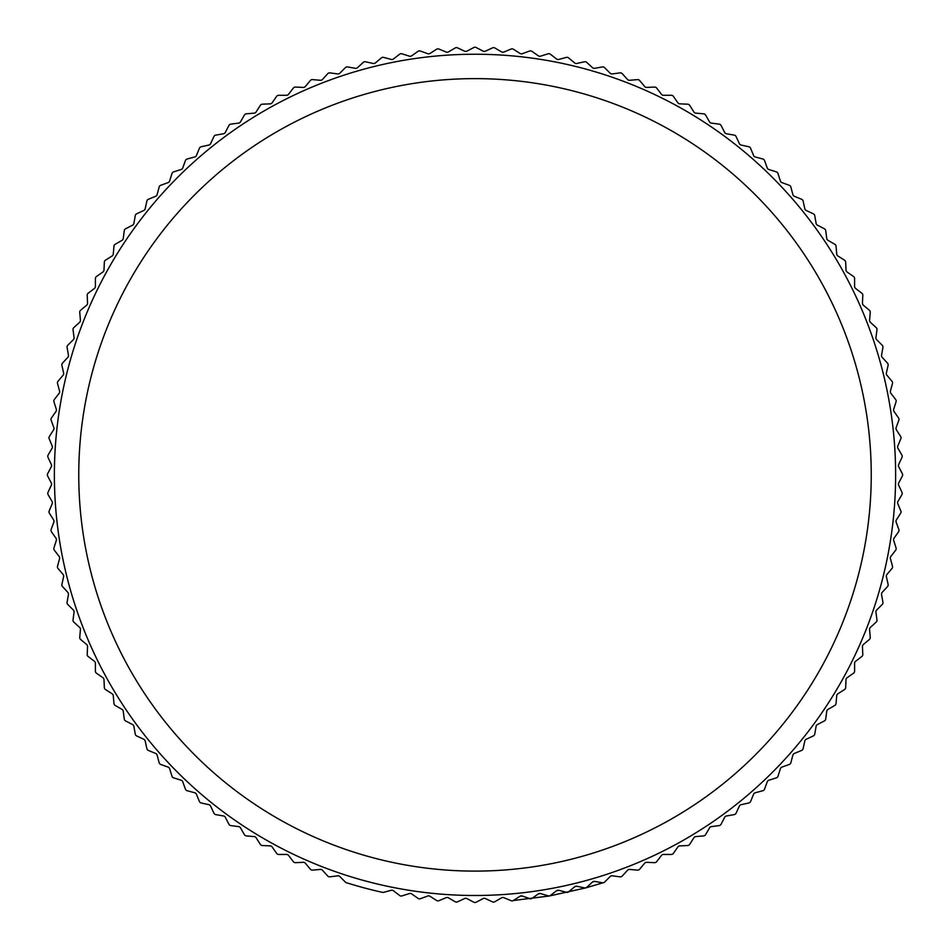 <?xml version="1.0" encoding="UTF-8"?>
<svg xmlns="http://www.w3.org/2000/svg" width="950" height="950" viewBox="0 0 950 950"><rect width="100%" height="100%" fill="white"/><g stroke="black" fill="none" stroke-linecap="round" stroke-linejoin="round"><path stroke-width="1.43" d="M475 54.233A420.624 420.624 0 0 1 895.624 474.858A420.624 420.624 0 0 1 475 895.494A420.624 420.624 0 0 1 54.376 474.858A420.624 420.624 0 0 1 475 54.233M382.969 892.418A2.434 2.434 0 0 1 382.446 892.359A427.642 427.642 0 0 1 346.406 882.704A2.434 2.434 0 0 1 345.42 882.111L339.803 876.494A2.434 2.434 0 0 0 337.761 875.805L329.887 876.838A2.434 2.434 0 0 1 327.774 876.066L322.418 870.212A2.434 2.434 0 0 0 320.399 869.428L312.491 870.129A2.434 2.434 0 0 1 310.412 869.262L305.318 863.182A2.434 2.434 0 0 0 303.335 862.315L295.414 862.659A2.434 2.434 0 0 1 293.372 861.709L288.539 855.416A2.434 2.434 0 0 0 286.603 854.454L278.671 854.454A2.434 2.434 0 0 1 276.664 853.421L272.116 846.913A2.434 2.434 0 0 0 270.228 845.88L262.295 845.536A2.434 2.434 0 0 1 260.348 844.408L256.084 837.71A2.434 2.434 0 0 0 254.232 836.594L246.323 835.905A2.434 2.434 0 0 1 244.423 834.694L240.457 827.818A2.434 2.434 0 0 0 238.664 826.619L230.803 825.586A2.434 2.434 0 0 1 228.95 824.291L225.292 817.249A2.434 2.434 0 0 0 223.547 815.979L215.733 814.601A2.434 2.434 0 0 1 213.94 813.224L210.591 806.028A2.434 2.434 0 0 0 208.905 804.686L201.162 802.964A2.434 2.434 0 0 1 199.429 801.515L196.401 794.188A2.434 2.434 0 0 0 194.774 792.763L187.102 790.709A2.434 2.434 0 0 1 185.452 789.189L182.732 781.731A2.434 2.434 0 0 0 181.177 780.235L173.601 777.848A2.434 2.434 0 0 1 172.009 776.257L169.623 768.693A2.434 2.434 0 0 0 168.138 767.125L160.681 764.418A2.434 2.434 0 0 1 159.161 762.755L157.106 755.084A2.434 2.434 0 0 0 155.681 753.469L148.343 750.429A2.434 2.434 0 0 1 146.894 748.707L145.184 740.953A2.434 2.434 0 0 0 143.83 739.266L136.634 735.918A2.434 2.434 0 0 1 135.268 734.136L133.891 726.311A2.434 2.434 0 0 0 132.608 724.577L125.566 720.908A2.434 2.434 0 0 1 124.284 719.067L123.239 711.194A2.434 2.434 0 0 0 122.039 709.401L115.176 705.434A2.434 2.434 0 0 1 113.964 703.534L113.264 695.626A2.434 2.434 0 0 0 112.147 693.785L105.462 689.522A2.434 2.434 0 0 1 104.334 687.562L103.989 679.642A2.434 2.434 0 0 0 102.944 677.742L96.449 673.194A2.434 2.434 0 0 1 95.404 671.199L95.404 663.254A2.434 2.434 0 0 0 94.454 661.331L88.16 656.498A2.434 2.434 0 0 1 87.198 654.455L87.554 646.523A2.434 2.434 0 0 0 86.676 644.551L80.596 639.445A2.434 2.434 0 0 1 79.741 637.367L80.429 629.458A2.434 2.434 0 0 0 79.646 627.451L73.791 622.084A2.434 2.434 0 0 1 73.031 619.97L74.064 612.097A2.434 2.434 0 0 0 73.364 610.054L67.759 604.449A2.434 2.434 0 0 1 67.082 602.3L68.459 594.486A2.434 2.434 0 0 0 67.854 592.408L62.486 586.554A2.434 2.434 0 0 1 61.904 584.381L63.626 576.638A2.434 2.434 0 0 0 63.116 574.536L58.009 568.456A2.434 2.434 0 0 1 57.522 566.259L59.577 558.6A2.434 2.434 0 0 0 59.161 556.474L54.328 550.181A2.434 2.434 0 0 1 53.936 547.96L56.323 540.396A2.434 2.434 0 0 0 55.991 538.258L51.443 531.763A2.434 2.434 0 0 1 51.146 529.53L53.865 522.072A2.434 2.434 0 0 0 53.627 519.923L49.364 513.226A2.434 2.434 0 0 1 49.163 510.993L52.203 503.654A2.434 2.434 0 0 0 52.06 501.505L48.094 494.629A2.434 2.434 0 0 1 47.999 492.373L51.348 485.189A2.434 2.434 0 0 0 51.3 483.027L47.642 475.986A2.434 2.434 0 0 1 47.642 473.741L51.3 466.699A2.434 2.434 0 0 0 51.348 464.538L47.999 457.342A2.434 2.434 0 0 1 48.094 455.098L52.06 448.222A2.434 2.434 0 0 0 52.203 446.072L49.163 438.734A2.434 2.434 0 0 1 49.364 436.489L53.627 429.804A2.434 2.434 0 0 0 53.865 427.654L51.146 420.197A2.434 2.434 0 0 1 51.443 417.964L55.991 411.457A2.434 2.434 0 0 0 56.323 409.331L53.936 401.755A2.434 2.434 0 0 1 54.328 399.546L59.161 393.241A2.434 2.434 0 0 0 59.577 391.127L57.522 383.468A2.434 2.434 0 0 1 58.009 381.271L63.116 375.179A2.434 2.434 0 0 0 63.626 373.089L61.904 365.346A2.434 2.434 0 0 1 62.486 363.161L67.854 357.319A2.434 2.434 0 0 0 68.459 355.241L67.082 347.427A2.434 2.434 0 0 1 67.759 345.277L73.364 339.661A2.434 2.434 0 0 0 74.064 337.618L73.031 329.757A2.434 2.434 0 0 1 73.791 327.643L79.646 322.276A2.434 2.434 0 0 0 80.429 320.269L79.741 312.36A2.434 2.434 0 0 1 80.596 310.282L86.676 305.176A2.434 2.434 0 0 0 87.554 303.204L87.198 295.272A2.434 2.434 0 0 1 88.16 293.229L94.454 288.396A2.434 2.434 0 0 0 95.404 286.461L95.404 278.528A2.434 2.434 0 0 1 96.449 276.533L102.944 271.973A2.434 2.434 0 0 0 103.989 270.085L104.334 262.152A2.434 2.434 0 0 1 105.462 260.205L112.147 255.942A2.434 2.434 0 0 0 113.264 254.101L113.964 246.192A2.434 2.434 0 0 1 115.176 244.292L122.039 240.326A2.434 2.434 0 0 0 123.239 238.533L124.284 230.66A2.434 2.434 0 0 1 125.566 228.819L132.608 225.15A2.434 2.434 0 0 0 133.891 223.416L135.268 215.591A2.434 2.434 0 0 1 136.634 213.809L143.83 210.449A2.434 2.434 0 0 0 145.184 208.774L146.894 201.02A2.434 2.434 0 0 1 148.343 199.298L155.681 196.258A2.434 2.434 0 0 0 157.106 194.643L159.161 186.972A2.434 2.434 0 0 1 160.681 185.309L168.138 182.59A2.434 2.434 0 0 0 169.623 181.034L172.009 173.47A2.434 2.434 0 0 1 173.601 171.879L181.177 169.492A2.434 2.434 0 0 0 182.732 167.996L185.452 160.538A2.434 2.434 0 0 1 187.102 159.018L194.774 156.964A2.434 2.434 0 0 0 196.401 155.539L199.429 148.212A2.434 2.434 0 0 1 201.162 146.763L208.905 145.041A2.434 2.434 0 0 0 210.591 143.688L213.94 136.503A2.434 2.434 0 0 1 215.733 135.126L223.547 133.748A2.434 2.434 0 0 0 225.292 132.477L228.95 125.436A2.434 2.434 0 0 1 230.803 124.141L238.664 123.108A2.434 2.434 0 0 0 240.457 121.909L244.423 115.033A2.434 2.434 0 0 1 246.323 113.822L254.232 113.133A2.434 2.434 0 0 0 256.084 112.017L260.348 105.319A2.434 2.434 0 0 1 262.295 104.191L270.228 103.847A2.434 2.434 0 0 0 272.116 102.814L276.664 96.306A2.434 2.434 0 0 1 278.671 95.273L286.603 95.273A2.434 2.434 0 0 0 288.539 94.311L293.372 88.018A2.434 2.434 0 0 1 295.414 87.067L303.335 87.412A2.434 2.434 0 0 0 305.318 86.545L310.412 80.465A2.434 2.434 0 0 1 312.491 79.598L320.399 80.287A2.434 2.434 0 0 0 322.418 79.515L327.774 73.661A2.434 2.434 0 0 1 329.887 72.889L337.761 73.922A2.434 2.434 0 0 0 339.803 73.233L345.42 67.616A2.434 2.434 0 0 1 347.569 66.939L355.383 68.317A2.434 2.434 0 0 0 357.449 67.711L363.304 62.356A2.434 2.434 0 0 1 365.477 61.774L373.231 63.484A2.434 2.434 0 0 0 375.321 62.973L381.401 57.879A2.434 2.434 0 0 1 383.598 57.392L391.269 59.446A2.434 2.434 0 0 0 393.383 59.019L399.677 54.186A2.434 2.434 0 0 1 401.897 53.794L409.474 56.181A2.434 2.434 0 0 0 411.599 55.86L418.107 51.3A2.434 2.434 0 0 1 420.339 51.015L427.797 53.723A2.434 2.434 0 0 0 429.934 53.485L436.632 49.222A2.434 2.434 0 0 1 438.876 49.032L446.203 52.06A2.434 2.434 0 0 0 448.364 51.929L455.228 47.951A2.434 2.434 0 0 1 457.484 47.856L464.681 51.217A2.434 2.434 0 0 0 466.83 51.169L473.872 47.5A2.434 2.434 0 0 1 476.128 47.5L483.17 51.169A2.434 2.434 0 0 0 485.319 51.217L492.516 47.856A2.434 2.434 0 0 1 494.772 47.951L501.636 51.929A2.434 2.434 0 0 0 503.797 52.06L511.124 49.032A2.434 2.434 0 0 1 513.368 49.222L520.066 53.485A2.434 2.434 0 0 0 522.203 53.723L529.661 51.015A2.434 2.434 0 0 1 531.893 51.3L538.401 55.86A2.434 2.434 0 0 0 540.526 56.181L548.102 53.794A2.434 2.434 0 0 1 550.323 54.186L556.617 59.019A2.434 2.434 0 0 0 558.731 59.446L566.402 57.392A2.434 2.434 0 0 1 568.599 57.879L574.679 62.973A2.434 2.434 0 0 0 576.769 63.484L584.523 61.774A2.434 2.434 0 0 1 586.696 62.356L592.551 67.711A2.434 2.434 0 0 0 594.617 68.317L602.431 66.939A2.434 2.434 0 0 1 604.58 67.616L610.197 73.233A2.434 2.434 0 0 0 612.239 73.922L620.113 72.889A2.434 2.434 0 0 1 622.226 73.661L627.582 79.515A2.434 2.434 0 0 0 629.601 80.287L637.509 79.598A2.434 2.434 0 0 1 639.587 80.465L644.682 86.545A2.434 2.434 0 0 0 646.665 87.412L654.586 87.067A2.434 2.434 0 0 1 656.628 88.018L661.461 94.311A2.434 2.434 0 0 0 663.397 95.273L671.329 95.273A2.434 2.434 0 0 1 673.336 96.306L677.884 102.814A2.434 2.434 0 0 0 679.773 103.847L687.705 104.191A2.434 2.434 0 0 1 689.653 105.319L693.916 112.017A2.434 2.434 0 0 0 695.768 113.133L703.677 113.822A2.434 2.434 0 0 1 705.577 115.033L709.543 121.909A2.434 2.434 0 0 0 711.336 123.108L719.197 124.141A2.434 2.434 0 0 1 721.05 125.436L724.707 132.477A2.434 2.434 0 0 0 726.453 133.748L734.267 135.126A2.434 2.434 0 0 1 736.06 136.503L739.409 143.688A2.434 2.434 0 0 0 741.095 145.041L748.837 146.763A2.434 2.434 0 0 1 750.571 148.212L753.599 155.539A2.434 2.434 0 0 0 755.226 156.964L762.898 159.018A2.434 2.434 0 0 1 764.548 160.538L767.268 167.996A2.434 2.434 0 0 0 768.823 169.492L776.399 171.879A2.434 2.434 0 0 1 777.991 173.47L780.377 181.034A2.434 2.434 0 0 0 781.862 182.59L789.319 185.309A2.434 2.434 0 0 1 790.839 186.972L792.894 194.643A2.434 2.434 0 0 0 794.319 196.258L801.658 199.298A2.434 2.434 0 0 1 803.106 201.02L804.816 208.774A2.434 2.434 0 0 0 806.17 210.449L813.366 213.809A2.434 2.434 0 0 1 814.732 215.591L816.109 223.416A2.434 2.434 0 0 0 817.392 225.15L824.434 228.819A2.434 2.434 0 0 1 825.716 230.66L826.761 238.533A2.434 2.434 0 0 0 827.961 240.326L834.824 244.292A2.434 2.434 0 0 1 836.036 246.192L836.736 254.101A2.434 2.434 0 0 0 837.852 255.942L844.538 260.205A2.434 2.434 0 0 1 845.666 262.152L846.011 270.085A2.434 2.434 0 0 0 847.056 271.973L853.551 276.533A2.434 2.434 0 0 1 854.596 278.528L854.596 286.461A2.434 2.434 0 0 0 855.546 288.396L861.84 293.229A2.434 2.434 0 0 1 862.802 295.272L862.446 303.204A2.434 2.434 0 0 0 863.324 305.176L869.404 310.282A2.434 2.434 0 0 1 870.259 312.36L869.571 320.269A2.434 2.434 0 0 0 870.354 322.276L876.209 327.643A2.434 2.434 0 0 1 876.969 329.757L875.936 337.618A2.434 2.434 0 0 0 876.636 339.661L882.241 345.277A2.434 2.434 0 0 1 882.918 347.427L881.541 355.241A2.434 2.434 0 0 0 882.146 357.319L887.514 363.161A2.434 2.434 0 0 1 888.096 365.346L886.374 373.089A2.434 2.434 0 0 0 886.884 375.179L891.991 381.271A2.434 2.434 0 0 1 892.477 383.468L890.423 391.127A2.434 2.434 0 0 0 890.839 393.241L895.672 399.546A2.434 2.434 0 0 1 896.064 401.755L893.677 409.331A2.434 2.434 0 0 0 894.009 411.457L898.557 417.964A2.434 2.434 0 0 1 898.854 420.197L896.135 427.654A2.434 2.434 0 0 0 896.373 429.804L900.636 436.489A2.434 2.434 0 0 1 900.837 438.734L897.797 446.072A2.434 2.434 0 0 0 897.94 448.222L901.906 455.098A2.434 2.434 0 0 1 902.001 457.342L898.653 464.538A2.434 2.434 0 0 0 898.7 466.699L902.357 473.741A2.434 2.434 0 0 1 902.357 475.986L898.7 483.027A2.434 2.434 0 0 0 898.653 485.189L902.001 492.373A2.434 2.434 0 0 1 901.906 494.629L897.94 501.505A2.434 2.434 0 0 0 897.797 503.654L900.837 510.993A2.434 2.434 0 0 1 900.636 513.226L896.373 519.923A2.434 2.434 0 0 0 896.135 522.072L898.854 529.53A2.434 2.434 0 0 1 898.557 531.763L894.009 538.258A2.434 2.434 0 0 0 893.677 540.396L896.064 547.96A2.434 2.434 0 0 1 895.672 550.181L890.839 556.474A2.434 2.434 0 0 0 890.423 558.6L892.477 566.259A2.434 2.434 0 0 1 891.991 568.456L886.884 574.536A2.434 2.434 0 0 0 886.374 576.638L888.096 584.381A2.434 2.434 0 0 1 887.514 586.554L882.146 592.408A2.434 2.434 0 0 0 881.541 594.486L882.918 602.3A2.434 2.434 0 0 1 882.241 604.449L876.636 610.054A2.434 2.434 0 0 0 875.936 612.097L876.969 619.97A2.434 2.434 0 0 1 876.209 622.084L870.354 627.451A2.434 2.434 0 0 0 869.571 629.458L870.259 637.367A2.434 2.434 0 0 1 869.404 639.445L863.324 644.551A2.434 2.434 0 0 0 862.446 646.523L862.802 654.455A2.434 2.434 0 0 1 861.84 656.498L855.546 661.331A2.434 2.434 0 0 0 854.596 663.254L854.596 671.199A2.434 2.434 0 0 1 853.551 673.194L847.056 677.742A2.434 2.434 0 0 0 846.011 679.642L845.666 687.562A2.434 2.434 0 0 1 844.538 689.522L837.852 693.785A2.434 2.434 0 0 0 836.736 695.626L836.036 703.534A2.434 2.434 0 0 1 834.824 705.434L827.961 709.401A2.434 2.434 0 0 0 826.761 711.194L825.716 719.067A2.434 2.434 0 0 1 824.434 720.908L817.392 724.577A2.434 2.434 0 0 0 816.109 726.311L814.732 734.136A2.434 2.434 0 0 1 813.366 735.918L806.17 739.266A2.434 2.434 0 0 0 804.816 740.953L803.106 748.707A2.434 2.434 0 0 1 801.658 750.429L794.319 753.469A2.434 2.434 0 0 0 792.894 755.084L790.839 762.755A2.434 2.434 0 0 1 789.319 764.418L781.862 767.125A2.434 2.434 0 0 0 780.377 768.693L777.991 776.257A2.434 2.434 0 0 1 776.399 777.848L768.823 780.235A2.434 2.434 0 0 0 767.268 781.731L764.548 789.189A2.434 2.434 0 0 1 762.898 790.709L755.226 792.763A2.434 2.434 0 0 0 753.599 794.188L750.571 801.515A2.434 2.434 0 0 1 748.837 802.964L741.095 804.686A2.434 2.434 0 0 0 739.409 806.028L736.06 813.224A2.434 2.434 0 0 1 734.267 814.601L726.453 815.979A2.434 2.434 0 0 0 724.707 817.249L721.05 824.291A2.434 2.434 0 0 1 719.197 825.586L711.336 826.619A2.434 2.434 0 0 0 709.543 827.818L705.577 834.694A2.434 2.434 0 0 1 703.677 835.905L695.768 836.594A2.434 2.434 0 0 0 693.916 837.71L689.653 844.408A2.434 2.434 0 0 1 687.705 845.536L679.773 845.88A2.434 2.434 0 0 0 677.884 846.913L673.336 853.421A2.434 2.434 0 0 1 671.329 854.454L663.397 854.454A2.434 2.434 0 0 0 661.461 855.416L656.628 861.709A2.434 2.434 0 0 1 654.586 862.659L646.665 862.315A2.434 2.434 0 0 0 644.682 863.182L639.587 869.262A2.434 2.434 0 0 1 637.509 870.129L629.601 869.428A2.434 2.434 0 0 0 627.582 870.212L622.226 876.066A2.434 2.434 0 0 1 620.113 876.838L612.239 875.805A2.434 2.434 0 0 0 610.197 876.494L604.58 882.111A2.434 2.434 0 0 1 602.858 882.823L594.617 881.41L592.551 882.004L586.696 887.371A2.434 2.434 0 0 1 585.046 888.012L576.769 886.231L574.679 886.754L568.599 891.848A2.434 2.434 0 0 1 567.031 892.418L558.731 890.281L556.617 890.708L550.323 895.541A2.434 2.434 0 0 1 548.839 896.04L540.526 893.546L538.401 893.867L531.893 898.427A2.434 2.434 0 0 1 530.504 898.866L522.203 896.004L520.066 896.23L513.368 900.505A2.434 2.434 0 0 1 511.124 900.695L503.797 897.655A2.434 2.434 0 0 0 501.636 897.797L494.772 901.764A2.434 2.434 0 0 1 492.516 901.871L485.319 898.51A2.434 2.434 0 0 0 483.17 898.557L476.128 902.227A2.434 2.434 0 0 1 473.872 902.227L466.83 898.557A2.434 2.434 0 0 0 464.681 898.51L457.484 901.871A2.434 2.434 0 0 1 455.228 901.764L448.364 897.797A2.434 2.434 0 0 0 446.203 897.655L438.876 900.695A2.434 2.434 0 0 1 436.632 900.505L429.934 896.23A2.434 2.434 0 0 0 427.797 896.004L420.339 898.712A2.434 2.434 0 0 1 418.107 898.427L411.599 893.867A2.434 2.434 0 0 0 409.474 893.546L401.897 895.933A2.434 2.434 0 0 1 399.677 895.541L393.383 890.708A2.434 2.434 0 0 0 391.269 890.281L383.598 892.335A2.434 2.434 0 0 1 382.969 892.418M475 78.624A396.245 396.245 0 0 1 871.245 474.858A396.245 396.245 0 0 1 475 871.102A396.245 396.245 0 0 1 78.755 474.858A396.245 396.245 0 0 1 475 78.624M531.893 898.427L530.504 898.866A2.434 2.434 0 0 1 529.661 898.712M550.323 895.541L548.839 896.04A2.434 2.434 0 0 1 548.102 895.933M568.599 891.848L567.031 892.418A2.434 2.434 0 0 1 566.402 892.335M586.696 887.371L585.046 888.012A2.434 2.434 0 0 1 584.523 887.953M513.368 900.505L549.254 896.004L585.675 887.929L602.858 882.823A2.434 2.434 0 0 1 602.431 882.788M520.066 896.23A2.434 2.434 0 0 1 522.203 896.004M538.401 893.867A2.434 2.434 0 0 1 540.526 893.546M556.617 890.708A2.434 2.434 0 0 1 558.731 890.281M574.679 886.754A2.434 2.434 0 0 1 576.769 886.231M592.551 882.004A2.434 2.434 0 0 1 594.617 881.41"/></g></svg>
